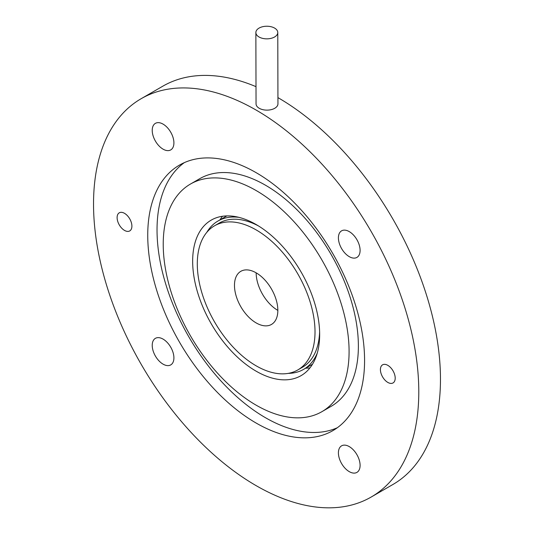 <?xml version="1.0" encoding="UTF-8"?>
<svg xmlns="http://www.w3.org/2000/svg" width="534" height="534" viewBox="0 0 534 534"><rect width="100%" height="100%" fill="white"/><g stroke="black" fill="none" stroke-linecap="round" stroke-linejoin="round"><path stroke-width="0.8" d="M256.16 365.837A83.237 48.053 -120 0 0 297.778 369.955A83.237 48.053 -120 0 0 297.778 273.849A83.237 48.053 -120 0 0 214.541 225.789A83.237 48.053 -120 0 0 201.779 292.485A83.237 48.053 -120 0 0 256.16 365.837M319.619 331.781A83.237 48.053 60 0 1 302.424 367.279L297.778 369.955M214.541 225.789L219.187 223.105A83.237 48.053 60 0 1 258.529 225.969M277.84 310.394A30.665 17.702 -120 0 0 264.457 279.536A30.665 17.702 -120 0 0 240.827 271.319A30.665 17.702 -120 0 0 240.827 306.73A30.665 17.702 -120 0 0 271.492 324.432A30.665 17.702 -120 0 0 277.84 310.394A30.665 17.702 -120 0 1 256.16 272.834M418.789 391.769A229.994 132.786 -120 0 0 318.391 160.313A229.994 132.786 -120 0 0 141.163 98.697A229.994 132.786 -120 0 0 141.163 364.268A229.994 132.786 -120 0 0 371.157 497.054A229.994 132.786 -120 0 0 418.789 391.769M277.934 97.622A229.994 132.786 60 0 1 440.47 379.247A229.994 132.786 60 0 1 392.837 484.538L371.157 497.054M141.163 98.697L162.843 86.174A229.994 132.786 60 0 1 256.006 86.662M124.509 213.326A10.453 6.034 -120 0 0 119.276 212.812A10.453 6.034 -120 0 0 119.276 224.881A10.453 6.034 -120 0 0 129.735 230.922A10.453 6.034 -120 0 0 131.337 222.544A10.453 6.034 -120 0 0 124.509 213.326M256.16 172.682A153.331 88.524 60 0 1 356.325 307.798A153.331 88.524 60 0 1 332.822 430.658A153.331 88.524 60 0 1 179.491 342.134A153.331 88.524 60 0 1 179.497 165.086A153.331 88.524 60 0 1 256.16 172.682M163.064 339.103A15.332 8.851 -120 0 0 155.401 338.342A15.332 8.851 -120 0 0 155.401 356.051A15.332 8.851 -120 0 0 170.733 364.902A15.332 8.851 -120 0 0 173.083 352.614A15.332 8.851 -120 0 0 163.064 339.103M338.409 452.852A15.332 8.851 -120 0 0 345.104 468.285A15.332 8.851 -120 0 0 356.919 472.396A15.332 8.851 -120 0 0 356.919 454.688A15.332 8.851 -120 0 0 341.586 445.837A15.332 8.851 -120 0 0 338.409 452.852M349.249 256.647A15.332 8.851 -120 0 0 356.919 257.408A15.332 8.851 -120 0 0 356.919 239.699A15.332 8.851 -120 0 0 341.586 230.848A15.332 8.851 -120 0 0 339.237 243.137A15.332 8.851 -120 0 0 349.249 256.647M173.91 142.892A15.332 8.851 -120 0 0 167.215 127.466A15.332 8.851 -120 0 0 155.401 123.354A15.332 8.851 -120 0 0 155.401 141.063A15.332 8.851 -120 0 0 170.733 149.914A15.332 8.851 -120 0 0 173.91 142.892M387.811 382.417A10.453 6.034 -120 0 0 393.037 382.938A10.453 6.034 -120 0 0 393.037 370.863A10.453 6.034 -120 0 0 382.584 364.829A10.453 6.034 -120 0 0 380.982 373.206A10.453 6.034 -120 0 0 387.811 382.417M184.283 162.65A153.331 88.524 -120 0 0 188.789 336.774A153.331 88.524 -120 0 0 337.328 427.734M321.868 411.694L331.16 406.327A131.424 75.881 -120 0 0 351.305 301.016A131.424 75.881 -120 0 0 265.451 185.198A131.424 75.881 -120 0 0 199.743 178.69L190.444 184.056A131.424 75.881 60 0 1 256.16 190.565A131.424 75.881 60 0 1 342.014 306.376A131.424 75.881 60 0 1 321.868 411.694A131.424 75.881 60 0 1 190.444 335.813A131.424 75.881 60 0 1 190.444 184.056M256.16 224.547A89.805 51.851 -120 0 0 211.257 220.101A89.805 51.851 -120 0 0 211.257 323.798A89.805 51.851 -120 0 0 301.063 375.649A89.805 51.851 -120 0 0 314.826 303.686A89.805 51.851 -120 0 0 256.16 224.547M222.464 216.27A89.805 51.851 -120 0 0 219.961 219.881M305.602 368.22A89.805 51.851 -120 0 0 309.987 367.859M238.965 217.358A85.647 49.448 -120 0 0 217.985 221.023A85.647 49.448 -120 0 0 206.818 232.33M288.247 373.373A85.647 49.448 -120 0 0 303.626 369.361A85.647 49.448 -120 0 0 317.289 353.027M270.972 26.7A10.954 6.301 -0.1 0 0 255.866 32.567A10.954 6.301 -0.1 0 0 266.833 38.849A10.954 6.301 -0.1 0 0 277.773 32.514A10.954 6.301 -0.1 0 0 270.972 26.7M277.773 32.514L277.954 103.796A10.954 6.301 179.9 0 1 267.013 110.131A10.954 6.301 179.9 0 1 256.046 103.856L255.866 32.567M303.626 369.361L312.49 364.241M217.985 221.023L226.85 215.903"/></g></svg>
